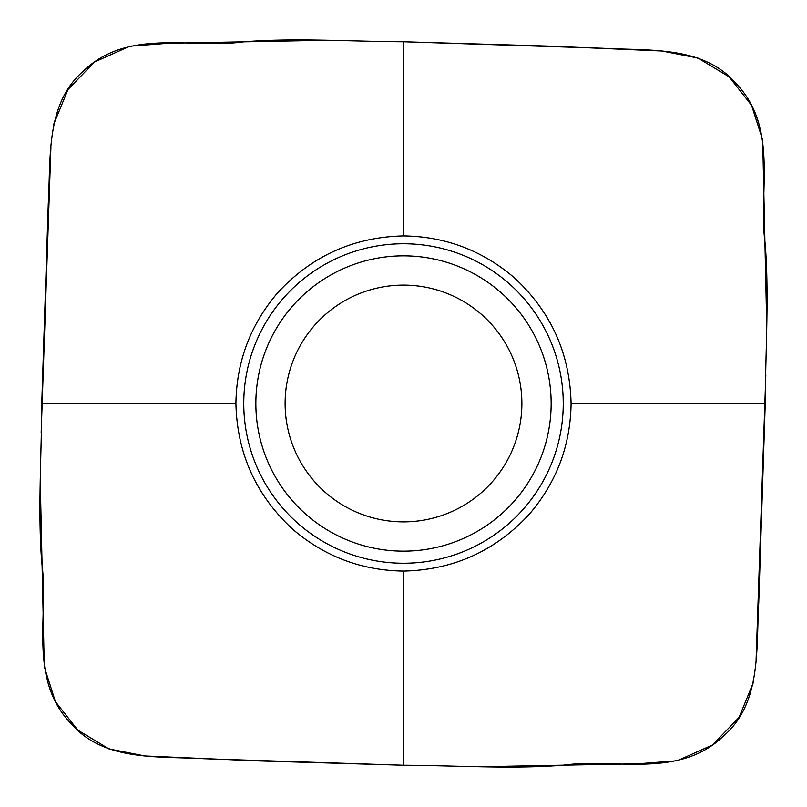 <?xml version="1.0" encoding="UTF-8"?>
<svg xmlns="http://www.w3.org/2000/svg" width="807" height="807" viewBox="0 0 807 807"><rect width="100%" height="100%" fill="white"/><g stroke="black" fill="none" stroke-linecap="round" stroke-linejoin="round"><path stroke-width="1.21" d="M70.875 723.375C27.831 678.647 49.096 615.075 41.833 563.286C37.737 512.929 41.52 456.51 41.762 403.5L235.916 403.5C237.076 453.655 256.152 495.7 293.133 529.614C324.949 556.659 361.738 570.478 403.5 571.084C453.665 569.913 495.7 550.838 529.614 513.867C556.659 482.041 570.488 445.252 571.084 403.5L765.238 403.5L758.741 602.849C756.038 648.798 761.707 703.26 723.375 736.125C678.647 779.169 615.075 757.904 563.296 765.167C512.929 769.263 456.51 765.48 403.5 765.238L204.151 758.731C158.202 756.038 103.73 761.707 70.875 723.375M403.5 571.074L403.5 765.238M571.084 403.5C569.913 353.335 550.848 311.3 513.867 277.386C482.041 250.341 445.252 236.512 403.5 235.916L403.5 41.762L602.849 48.259C648.798 50.962 703.26 45.293 736.125 83.625C779.169 128.353 757.904 191.925 765.167 243.704C769.263 294.071 765.48 350.48 765.238 403.5M41.762 403.5L48.259 204.151C50.962 158.202 45.293 103.73 83.625 70.875C128.353 27.831 191.925 49.096 243.704 41.833C294.071 37.737 350.49 41.52 403.5 41.762L551.181 46.17L661.891 51.012L697.914 58.033L729.084 76.786L751.549 105.293L762.696 140.105L766.65 322.023M403.5 235.916C353.335 237.076 311.3 256.152 277.386 293.133C250.341 324.949 236.512 361.738 235.916 403.5M521.877 403.5A118.377 118.377 0 0 1 344.307 506.019A118.377 118.377 0 0 1 344.307 300.981A118.377 118.377 0 0 1 521.877 403.5A118.377 118.377 0 0 1 344.307 506.019A118.377 118.377 0 0 1 344.307 300.981A118.377 118.377 0 0 1 521.877 403.5M403.46 765.238L255.738 760.83L145.008 755.977L108.985 748.926L77.825 730.133L55.39 701.596L44.284 666.764L40.35 484.795M41.177 432.411L50.922 146.965M53.333 125.236L67.99 89.527L94.641 61.947L129.836 46.221L168.653 43.235L322.255 40.35M765.813 375.003L756.078 660.035M753.667 681.754L739.03 717.443L712.41 745.002L677.265 760.749L638.478 763.765L485.017 766.65M563.246 403.5A159.746 159.746 0 0 1 323.627 541.84A159.746 159.746 0 0 1 323.627 265.16A159.746 159.746 0 0 1 563.246 403.5M551.151 403.5A147.651 147.651 0 0 1 329.68 531.369A147.651 147.651 0 0 1 329.68 275.631A147.651 147.651 0 0 1 551.151 403.5"/></g></svg>
